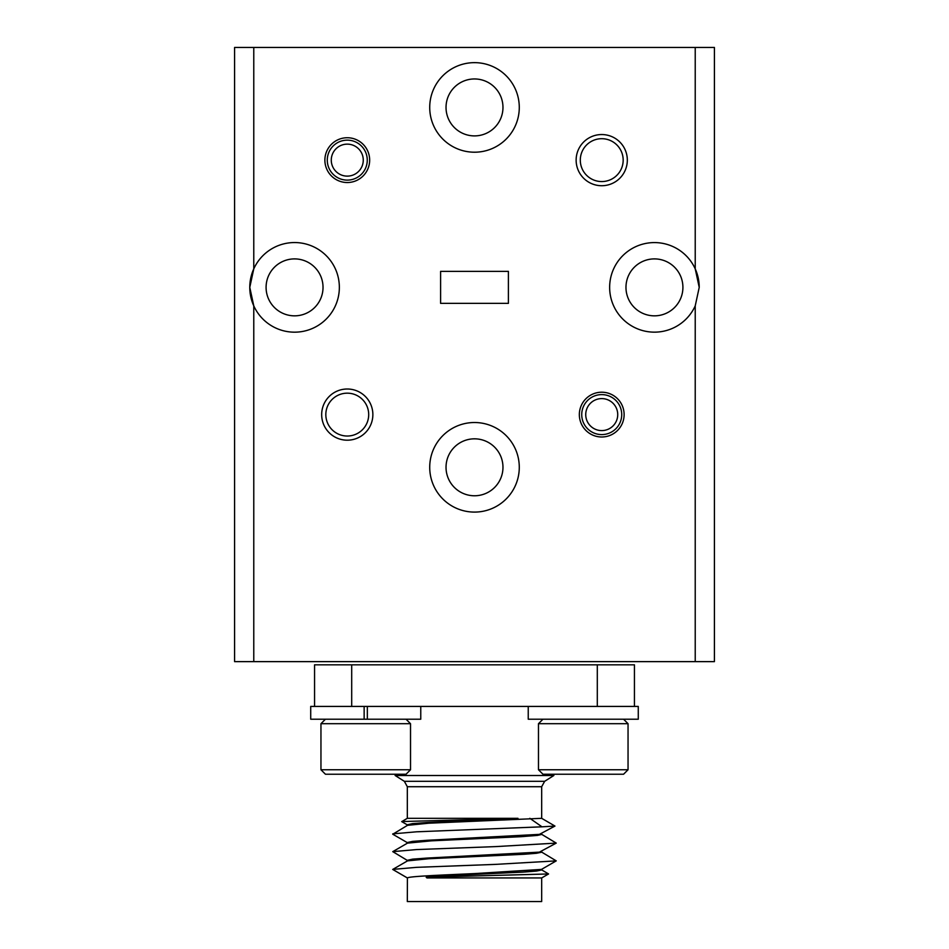 <?xml version="1.0" encoding="UTF-8"?>
<svg xmlns="http://www.w3.org/2000/svg" width="949" height="949" viewBox="0 0 949 949"><rect width="100%" height="100%" fill="white"/><g stroke="black" fill="none" stroke-linecap="round" stroke-linejoin="round"><path stroke-width="1.42" d="M321.675 414.594A25.587 25.587 0 0 0 347.263 440.194A25.587 25.587 0 0 0 372.862 414.594A25.587 25.587 0 0 0 347.263 389.007A25.587 25.587 0 0 0 321.675 414.594M325.827 414.594A21.436 21.436 0 0 0 347.263 436.03A21.436 21.436 0 0 0 368.698 414.594A21.436 21.436 0 0 0 347.263 393.171A21.436 21.436 0 0 0 325.827 414.594M576.138 160.132A25.587 25.587 0 0 0 601.737 185.719A25.587 25.587 0 0 0 627.325 160.132A25.587 25.587 0 0 0 601.737 134.544A25.587 25.587 0 0 0 576.138 160.132M580.302 160.132A21.436 21.436 0 0 0 601.737 181.567A21.436 21.436 0 0 0 623.173 160.132A21.436 21.436 0 0 0 601.737 138.696A21.436 21.436 0 0 0 580.302 160.132M324.878 160.132A22.396 22.396 0 0 0 347.263 182.528A22.396 22.396 0 0 0 369.659 160.132A22.396 22.396 0 0 0 347.263 137.735A22.396 22.396 0 0 0 324.878 160.132M579.341 414.594A22.396 22.396 0 0 0 601.737 436.991A22.396 22.396 0 0 0 624.122 414.594A22.396 22.396 0 0 0 601.737 392.21A22.396 22.396 0 0 0 579.341 414.594M695.226 305.863L699.223 287.369A44.781 44.781 0 0 0 644.976 243.596A44.781 44.781 0 0 0 644.976 331.142A44.781 44.781 0 0 0 695.226 305.863L695.226 661.631L714.419 661.631L714.419 47.45L253.774 47.45L253.774 268.864A44.781 44.781 0 0 0 249.777 287.369L253.774 305.863A44.781 44.781 0 0 0 339.351 287.369A44.781 44.781 0 0 0 253.774 268.864L249.777 287.369A44.781 44.781 0 0 0 253.774 305.863L253.774 661.631L234.581 661.631L234.581 47.45L253.774 47.45M625.972 287.369A28.47 28.47 0 0 0 654.442 315.839A28.47 28.47 0 0 0 682.912 287.369A28.47 28.47 0 0 0 654.442 258.899A28.47 28.47 0 0 0 625.972 287.369M266.088 287.369A28.47 28.47 0 0 0 294.558 315.839A28.47 28.47 0 0 0 323.028 287.369A28.47 28.47 0 0 0 294.558 258.899A28.47 28.47 0 0 0 266.088 287.369M429.719 467.299A44.781 44.781 0 0 0 474.5 512.092A44.781 44.781 0 0 0 519.281 467.299A44.781 44.781 0 0 0 474.5 422.519A44.781 44.781 0 0 0 429.719 467.299M446.03 467.299A28.47 28.47 0 0 0 474.5 495.769A28.47 28.47 0 0 0 502.97 467.299A28.47 28.47 0 0 0 474.5 438.829A28.47 28.47 0 0 0 446.03 467.299M429.719 107.427A44.781 44.781 0 0 0 474.5 152.208A44.781 44.781 0 0 0 519.281 107.427A44.781 44.781 0 0 0 474.5 62.646A44.781 44.781 0 0 0 429.719 107.427M446.03 107.427A28.47 28.47 0 0 0 474.5 135.897A28.47 28.47 0 0 0 502.97 107.427A28.47 28.47 0 0 0 474.5 78.957A28.47 28.47 0 0 0 446.03 107.427M699.223 287.369L695.226 268.864L695.226 47.45M253.774 661.631L695.226 661.631M440.597 303.36L508.403 303.36L508.403 271.367L440.597 271.367L440.597 303.36M407.501 842.748L392.756 834.218L407.512 825.333L428.734 823.21L541.677 818.323L541.677 786.721L407.323 786.721L404.345 781.312L544.655 781.312L553.836 775.511L553.836 774.23M407.501 824.978L401.735 821.632L407.323 818.323L517.976 818.323L427.003 822.522L412.566 823.602L407.323 824.764L407.323 825.44M541.488 869.759L548.569 873.958L426.184 877.279L427.003 877.944L541.677 877.944L541.677 901.55L407.323 901.55L407.406 877.944C408.995 876.342 438.948 875.192 474.5 873.59L541.499 869.403L556.244 860.873L541.488 851.988M426.184 877.279L427.003 876.615L522.685 872.131L536.505 871.052L541.677 869.972L541.677 869.296M407.406 877.944L392.708 869.438L407.512 860.873L428.889 858.738L523.943 854.278L536.363 853.293L541.677 852.202L541.677 851.526M407.323 860.98L407.323 860.316L412.566 859.142L427.003 858.062L539.388 852.143L556.244 843.103L541.488 834.218M407.453 843.139L431.558 840.826L520.527 836.721L537.431 835.405L541.677 834.432L541.677 833.756M407.323 843.21L407.323 842.534L412.566 841.372L427.003 840.292L539.388 834.373L554.963 826.069L541.677 818.323M401.735 821.549L517.976 818.323M404.345 781.312L395.164 775.511L553.836 775.511M634.442 706.424L634.442 664.834L314.558 664.834L314.558 706.424M367.334 719.212L420.763 719.212L420.763 706.424L367.334 706.424L367.334 719.212L364.143 719.212L364.143 706.424L364.143 719.212L310.714 719.212L310.714 706.424L597.301 706.424L597.301 664.834M351.699 706.424L351.699 664.834M529.839 818.323L541.974 826.816L554.963 826.069M392.767 869.414L416.599 867.339L495.698 864.373L556.244 860.873M407.501 860.518L392.767 851.644L416.599 849.569L495.698 846.603L556.244 843.103M392.767 833.863L416.599 831.799L541.974 826.816M392.708 869.438L407.323 877.944M363.265 160.132A15.991 15.991 0 0 0 347.263 144.141A15.991 15.991 0 0 0 331.272 160.132A15.991 15.991 0 0 0 347.263 176.123A15.991 15.991 0 0 0 363.265 160.132M327.275 160.132A19.988 19.988 0 0 1 347.263 140.144A19.988 19.988 0 0 1 367.263 160.132A19.988 19.988 0 0 1 347.263 180.12A19.988 19.988 0 0 1 327.275 160.132M623.564 774.23L628.048 769.758L623.564 774.23L542.958 774.23L538.474 769.758L628.048 769.758L628.048 723.696L538.474 723.696L538.474 769.758M542.958 719.212L538.474 723.696M628.048 723.696L623.564 719.212L628.048 723.696L628.048 769.758M638.262 706.424L528.237 706.424L528.237 719.212L638.286 719.212L638.262 706.424L638.286 719.212M410.526 769.758L406.042 774.23L325.436 774.23L320.952 769.758L410.526 769.758L410.526 723.696L320.952 723.696L320.952 769.758M617.728 414.594A15.991 15.991 0 0 0 601.737 398.604A15.991 15.991 0 0 0 585.735 414.594A15.991 15.991 0 0 0 601.737 430.597A15.991 15.991 0 0 0 617.728 414.594M581.737 414.594A19.988 19.988 0 0 1 601.737 394.606A19.988 19.988 0 0 1 621.725 414.594A19.988 19.988 0 0 1 601.737 434.595A19.988 19.988 0 0 1 581.737 414.594M541.677 877.944L548.569 873.958M395.164 775.511L395.164 774.23M544.655 781.312L541.677 786.721M407.512 843.103L392.767 851.644M407.323 818.323L407.323 786.721M325.436 719.212L320.952 723.696M406.042 719.212L410.526 723.696"/></g></svg>
